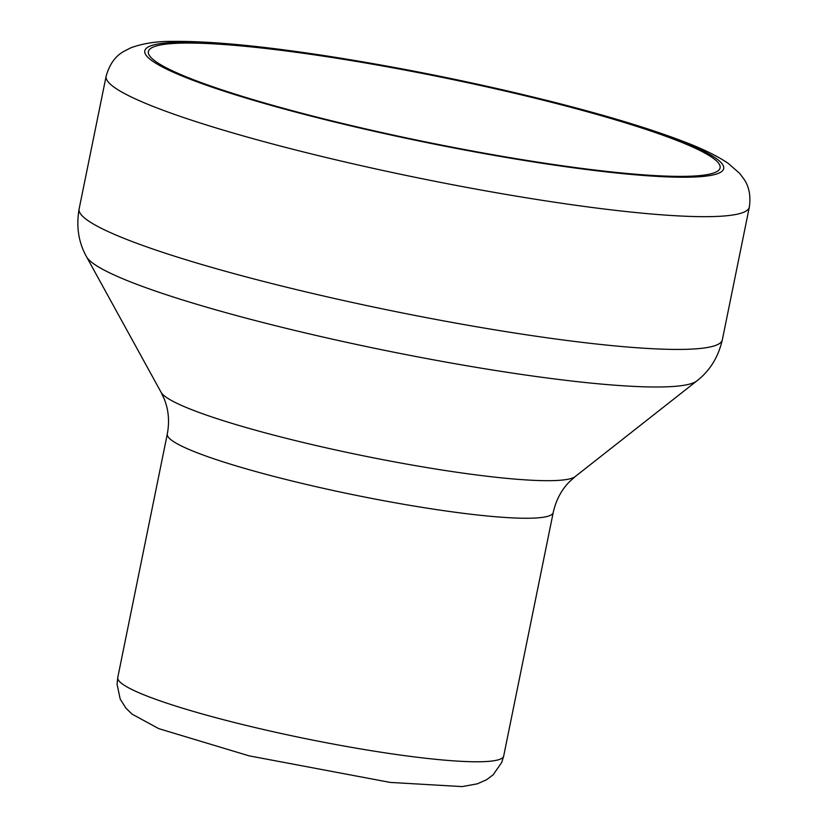 <?xml version="1.0" encoding="UTF-8"?>
<svg xmlns="http://www.w3.org/2000/svg" width="828" height="828" viewBox="0 0 828 828"><rect width="100%" height="100%" fill="white"/><g stroke="black" fill="none" stroke-linecap="round" stroke-linejoin="round"><path stroke-width="1.24" d="M696.379 175.878A291.704 33.265 -168.5 0 1 677.821 176.374A291.704 33.265 -168.5 0 1 183.961 75.897A291.704 33.265 -168.5 0 1 222.773 44.433A291.704 33.265 -168.5 0 1 548.384 101.502A291.704 33.265 -168.5 0 1 696.379 175.878M549.823 101.399A295.379 33.689 -168.5 0 1 606.324 171.893A295.379 33.689 -168.5 0 1 146.556 55.849A295.379 33.689 -168.5 0 1 549.823 101.399M749.34 207.093A328.188 37.436 -168.5 0 1 420.272 178.341A328.188 37.436 -168.5 0 1 106.129 76.238C109.42 64.46 115.247 56.221 123.61 51.522L130.793 47.817C143.037 43.377 156.761 41.234 171.976 41.4C210.395 40.924 264.422 46.161 334.067 57.111C407.355 68.796 479.785 83.597 551.355 101.533C605.33 115.175 649.08 128.381 682.593 141.153C701.658 148.284 716.872 155.695 728.226 163.364L739.683 173.414L743.844 178.951C749.081 186.445 750.913 195.832 749.34 207.093L722.326 339.853A328.188 37.436 -168.5 0 1 393.259 311.1A328.188 37.436 -168.5 0 1 79.115 208.987L106.129 76.238M722.326 339.853C718.269 357.22 709.762 370.923 696.814 380.942A312.839 35.676 -168.5 0 1 385.248 350.461A312.839 35.676 -168.5 0 1 86.547 256.783C78.536 242.49 76.062 226.561 79.115 208.987M503.683 756.036L501.758 762.381L493.136 774.811L486.647 779.697L477.394 783.805L462.19 786.6L390.185 782.419L249.062 755.84L158.748 728.64L131.983 714.078L125.928 708.147L120.205 699.091L117.058 684.28L117.762 677.521A196.919 22.459 -168.5 0 0 306.246 738.783A196.919 22.459 -168.5 0 0 503.683 756.036L553.228 512.501C555.94 500.247 561.353 489.99 569.478 481.73L575.201 476.576A212.268 24.209 -168.5 0 1 363.802 455.897A212.268 24.209 -168.5 0 1 161.118 392.337L86.547 256.783M553.228 512.501A196.919 22.459 -168.5 0 1 355.792 495.258A196.919 22.459 -168.5 0 1 167.308 433.986C169.605 421.649 168.633 410.088 164.379 399.313L161.118 392.337M575.201 476.576L696.814 380.942M117.762 677.521L167.308 433.986"/></g></svg>
